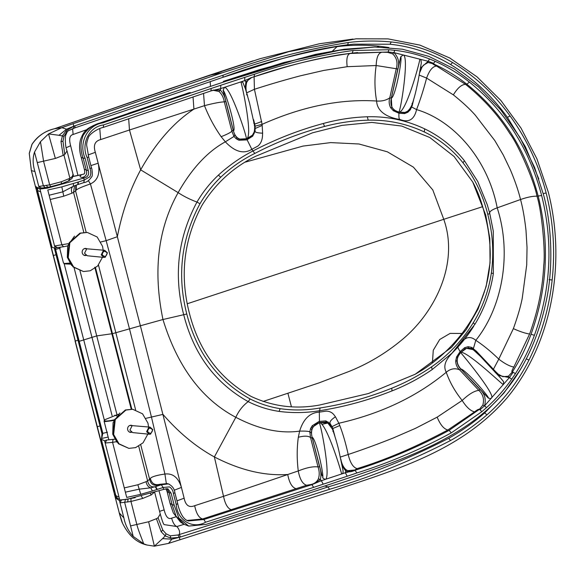 <?xml version="1.0" encoding="UTF-8"?>
<svg xmlns="http://www.w3.org/2000/svg" width="585" height="585" viewBox="0 0 585 585"><rect width="100%" height="100%" fill="white"/><g stroke="black" fill="none" stroke-linecap="round" stroke-linejoin="round"><path stroke-width="0.88" d="M105.344 256.508C107.984 253.744 107.538 251.996 103.998 251.272C101.366 254.036 101.812 255.784 105.344 256.508M105.198 257.268L103.976 257.407L101.205 254.884L103.443 250.439L104.671 250.3L107.443 252.822L105.198 257.268M103.976 257.407L87.297 255.769L84.525 253.246L86.77 248.8L104.671 250.3M84.606 255.206L84.233 255.345M71.619 265.429L67.326 257.356L67.684 245.81L74.5 236.128M86.851 248.771A3.576 3.239 95.6 0 0 82.178 251.638A3.576 3.239 95.6 0 0 85.578 255.55L86.192 255.433M84.949 248.464A3.576 3.239 -84.4 0 1 85.439 248.705M84.796 255.221A3.576 3.239 -84.4 0 1 84.269 255.367M103.172 250.153L102.55 246.314L97.154 236.991L87.319 232.442L79.969 233.144L69.249 242.658L67.633 257.605L73.037 266.935L83.472 271.542L90.222 270.782L97.651 265.985L102.47 257.261M87.319 232.442L80.569 233.203L69.849 242.716L68.233 257.671L73.637 266.994L83.472 271.542M393.954 52.621L394.729 50.303L388.908 49.732L388.155 52.014L393.954 52.621C398.48 57.352 399.752 62.829 397.778 69.052L396.272 68.737C397.954 62.734 396.747 57.769 392.637 53.842L393.954 52.621L403.211 54.968L400.732 56.789L391.328 98.134C389.822 105.578 392.338 110.236 398.882 112.101L404.871 112.452C407.145 112.4 409.449 110.009 411.796 105.293C415.599 94.265 416.951 86.002 417.983 81.724L421.317 63.026L420.973 59.86L419.774 59.165L428.198 61.293L420.608 68.05M413.61 99.823L412.242 105.541L410.363 109.644L407.884 112.225L404.528 113.607L398.941 113.219L393.383 110.77L390.685 107.801C389.054 104.62 388.747 101.293 389.764 97.827L391.285 98.134L391.87 107.289L394.144 110.097L398.846 112.145L404.425 112.671L407.584 111.267L410.173 108.459M419.321 75.143L426.619 78.083C423.672 89.278 420.322 99.786 416.564 109.592L411.73 107.048M348.426 53.542L382.246 52.211C378.502 52.599 376.477 57.037 376.177 65.52L396.272 68.737L389.764 97.827C386.246 100.32 381.866 101.38 376.623 101.022C374.561 89.52 374.415 77.688 376.177 65.52L347.19 66.697L323.717 70.441L300.456 75.801C284.624 79.977 269.275 84.474 254.416 89.293L262.102 124.349L255.148 126.148L255.104 130.835L254.563 130.126M245.875 81.907L251.623 77.549L244.654 80.65L246.68 82.383L245.875 81.907L245.181 88.123M211.017 90.894L220.677 88.584L220.421 90.156C223.411 93.585 225.203 97.373 225.795 101.534L224.289 101.827C223.499 97.373 221.708 93.922 218.914 91.472L220.421 90.156L213.335 90.105M254.058 132.268L252.449 135.201L246.592 138.755L239.265 139.12L236.786 137.519L234.899 135.084L233.978 136.459L225.349 141.819L221.145 136.685C214.446 127.164 208.896 116.824 204.479 105.666C213.115 103.391 219.719 102.112 224.289 101.827L231.887 131.237L233.978 136.459L236.164 138.755L238.951 140.232L246.79 139.895L252.735 136.144L255.104 130.835M234.899 135.084L233.393 130.93L225.795 101.534M254.716 132.195L255.001 131.033C254.958 132.298 257.495 133.007 262.628 133.161L262.102 124.349C302.072 106.521 340.243 98.748 376.623 101.022C377.201 114.441 393.135 118.492 399.95 119.501C408.754 122.916 414.297 119.611 416.564 109.592C453.273 120.422 487.693 158.572 497.206 207.843C491.722 209.818 489.235 211.668 489.74 213.401L487.261 204.728L477.748 181.474L464.395 160.685C453.331 146.901 440.081 136.29 424.637 128.854C406.297 120.218 387.19 116.196 367.3 116.781C352.47 117.271 337.816 119.501 323.337 123.486C299.176 129.98 275.784 139.106 253.159 150.879C240.706 157.263 229.13 165.336 218.432 175.098C210.073 182.951 202.915 191.946 196.97 202.066C177.92 237.7 173.496 275.264 183.712 314.759C193.781 354.261 215.287 383.226 248.215 401.639C258.022 406.56 268.318 409.814 279.111 411.401C292.771 413.185 306.35 412.937 319.863 410.67C344.521 406.802 368.565 400.22 392.001 390.904C406.078 385.369 419.482 378.254 432.198 369.544L452.073 353.091L474.844 324.404C484.373 308.807 490.544 291.827 493.352 273.466L493.272 231.046L489.762 213.481M246.76 92.81L254.416 89.293L254.109 76.737L251.66 77.534M426.626 78.061C429.361 70.39 432.673 66.39 436.571 66.061C433.383 64.533 432.256 63.772 433.192 63.772L428.337 62.566M382.246 52.211L387.621 52.35L392.637 53.842M83.962 182.578L83.933 182.586C86.646 182.396 89.234 180.436 91.743 176.692C92.781 176.443 92.101 168.392 91.494 167.895L88.686 156.941L86.719 145.665C86.47 143.903 87.004 141.27 88.32 137.775C88.774 134.769 96.81 128.758 103.304 127.391L210.914 90.938L211.207 88.459L220.801 85.264L220.677 88.584L224.443 87.34L223.09 90.251L233.437 130.908C235.462 138.126 239.762 140.751 246.351 138.784C247.228 137.409 230.607 87.004 224.443 87.34L244.654 80.65L244.808 77.359L254.526 74.222L254.109 76.737C286.394 65.586 319.103 57.71 352.243 53.103L388.155 52.014M247.718 96.496L247.17 94.404C245.788 90.843 245.62 86.843 246.68 82.383C250.212 76.277 252.069 78.024 251.623 77.549L254.109 76.737M212.94 90.244L218.914 91.472M210.914 90.938L213.211 90.148M193.906 109.117C173.716 122.404 155.968 142.652 140.656 169.847L129.475 130.002L204.479 105.666L203.558 93.395M246.592 138.755L251.842 149.343C243.594 154.323 234.768 151.815 225.349 141.819C207.529 151.595 191.792 168.538 178.14 192.633C183.756 196.333 190.03 199.478 196.97 202.066L199.99 203.734C205.766 193.847 212.669 185.021 220.699 177.262C231.017 167.507 242.373 159.573 254.775 153.453C277.224 141.76 300.485 132.751 324.558 126.433C338.942 122.638 353.494 120.554 368.221 120.174C387.767 119.706 406.473 123.64 424.322 131.969C439.32 139.098 452.22 149.38 463.013 162.805C474.713 177.95 482.969 195.156 487.788 214.446C492.855 233.649 494.032 253.195 491.334 273.1C488.585 291.008 482.574 307.542 473.294 322.701C462.179 340.616 448.271 355.336 431.554 366.861C418.962 375.519 405.697 382.627 391.767 388.199C368.47 397.551 344.587 404.133 320.119 407.964C306.767 410.356 293.429 410.59 280.113 408.659C269.663 407.006 259.667 403.767 250.109 398.955C217.847 380.952 196.736 352.631 186.783 313.999C176.897 275.345 181.299 238.592 199.99 203.734M254.775 153.453L251.842 149.343L257.948 146.023C260.632 143.727 262.139 140.48 262.468 136.298L262.628 133.161M433.865 63.436L428.198 61.293L429.507 58.953L435.218 61.337L433.192 63.772C445.105 69.103 456.322 75.918 466.845 84.211C502.164 112.605 525.952 149.95 538.207 196.238C549.776 242.753 547.392 288.756 531.041 334.24C526.091 347.644 519.853 360.236 512.328 371.994C511.385 371.95 511.89 370.305 513.857 367.066C509.674 366.298 504.658 363.651 498.793 359.124L493.411 369.259M398.882 112.101C401.047 109.088 409.303 56.175 403.211 54.968L419.774 59.165C420.564 59.026 406.919 110.572 399.284 112.203M429.507 58.953C418.246 54.566 406.655 51.677 394.729 50.303M81.717 174.586L73.074 176.392M61.82 186.878L77.966 182.11L77.79 184.575L73.651 186.096L62.792 191.851L49.125 195.229L50.222 199.5L63.772 196.194L61.82 186.878L47.78 189.993L49.125 195.229M77.966 182.11L78.375 181.979L78.2 184.451L77.79 184.575M76.284 185.065L76.262 190.059C77.776 188.677 82.5 186.637 90.426 183.939L88.386 180.663M90.902 165.592L98.17 163.208C100.291 173.584 97.71 180.494 90.426 183.939L106.17 240.669L100.891 241.956M75.831 185.226L75.575 190.907L76.262 190.059M74.573 185.701L73.542 192.385L75.575 190.907L86.163 232.333M98.156 163.164L95.333 152.327C93.132 145.307 94.902 141.058 100.635 139.588L99.786 128.663M60.189 248.106L55.612 249.407L55.18 248.267M108.159 437.061L101.607 438.465L102.002 433.412L102.836 433.361L55.612 249.407L54.793 249.517L54.303 248.179M104.349 420.184L64.167 263.725M131.83 409.186L95.567 267.893M94.785 267.221L131.23 409.149M79.904 270.438L116.905 414.443M166.301 483.371L164.911 474.04L151.413 416.871L129.468 328.733L106.17 240.669L117.358 236.72L98.17 163.208M98.477 265.049L135.61 409.822M84.415 177.913C88.057 176.867 89.337 174.381 88.247 170.469L85.125 158.308C78.28 143.171 87.428 124.993 102.799 122.894C153.285 105.432 204.18 88.467 227.06 80.905L298.95 58.822L337.201 50.464L374.824 47.027L402.422 49.206L428.79 56.357L454.143 68.854L478.398 86.777L500.84 109.98L520.08 137.658L534.631 167.544L543.567 194.922C551.063 221.722 554.214 266.226 545.834 302.811C537.564 340.558 522.793 371.424 501.506 395.409C459.7 443.152 387.124 464.878 330.576 484.066C307.695 491.634 256.742 508.358 205.891 524.416L188.736 526.083L178.893 518.083L174.22 505.323L171.098 493.162L167.866 488.76L164.348 489.221M37.557 190.571L40.672 191.88L39.941 189.035L47.305 188.151L84.35 177.935M211.207 88.459L103.567 124.919C89.198 126.667 80.635 143.698 87.18 157.738L89.995 168.692C91.084 171.478 91.033 174.162 89.856 176.743L84.255 180.092L83.757 178.132M388.908 49.732L353.113 50.493C319.702 55.144 286.84 63.048 254.526 74.222M498.274 375.424L509.403 377.574L513.162 372.287L515.407 373.654C523.048 361.698 529.381 348.923 534.39 335.337C550.953 289.253 553.373 242.665 541.651 195.551C529.242 148.67 505.147 110.85 469.367 82.083C458.706 73.681 447.32 66.763 435.218 61.337M202.096 205.145C183.829 239.236 179.588 275.235 189.364 313.15C199.061 351.088 219.682 378.861 251.221 396.476C273.005 406.612 295.842 409.449 319.732 405.003L368.433 393.529L415.16 374.261L451.554 347.358L466.377 329.472L478.106 308.968L486.15 286.46L490.062 262.767L489.835 238.673L485.755 215.119L472.753 182.037L454.055 156.458L429.748 137.475L401.676 126.053L371.811 122.419L341.933 125.38L312.485 132.824L255.85 156.188C233.59 166.996 215.675 183.317 202.096 205.145M102.799 122.894L100.788 122.901C93.286 124.576 87.414 128.758 83.165 135.442C80.313 142.82 80.313 150.396 83.15 158.177L85.125 158.308M81.242 157.431L84.335 169.233L86.287 170.081L83.15 158.177L81.242 157.431C79.267 151.01 79.048 144.992 80.591 139.391C82.258 134.821 84.225 131.684 86.485 129.965C87.209 128.334 97.037 123.559 99.384 123.201L190.242 92.496M54.793 249.517L58.624 264.544M40.672 191.88L55.151 248.274L51.999 247.214M58.624 264.552L102.002 433.412M54.573 246.014L57.279 247.572L55.151 248.274M39.941 189.035L42.544 188.173L41.762 188.063M54.566 246L68.533 243.616M84.481 177.891L82.324 177.46C79.64 177.167 79.399 176.253 81.6 174.71L72.701 176.582M255.367 128.407L262.219 125.424M472.753 182.037C477.594 190.849 481.543 201.489 484.607 213.942L485.755 215.119M224.589 81.081L283.937 62.478L344.207 49.235L315.564 54.368L259.564 69.652L223.316 81.373M242.782 82.236L240.881 81.9C241.78 83.304 253.056 135.486 246.753 138.652L248.033 138.206C251.762 135.815 254.826 135.815 254.665 126.024L249.554 103.114L245.444 88.935L242.782 82.236M246.351 138.784L246.753 138.652M352.265 53.103L357.698 52.577M83.787 182.593L84.255 180.092L78.375 181.979M83.801 232.355L73.542 192.385L71.999 193.16C70.931 189.825 71.363 187.529 73.308 186.264L73.491 183.507M436.571 66.061L465.492 84.313C483.693 98.982 498.464 115.377 509.798 133.504C518.368 144.605 534.624 182.491 536.95 196.202C541.476 209.189 545.681 250.98 543.706 265.553C542.719 287.725 538.017 310.547 529.608 334.028L513.857 367.066M473.426 348.499L475.802 340.316C483.364 345.311 491.02 351.57 498.771 359.11L513.381 328.631C517.718 316.543 520.679 306.372 522.266 298.109L526.719 264.859L527.034 247.543L526.01 230.614C524.65 218.278 522.822 207.916 520.533 199.522C518.493 191.046 515.122 181.182 510.427 169.928L503.275 155.003L494.808 140.568L475.305 115.208C470.055 109.205 462.742 102.426 453.368 94.872L426.619 78.083M128.671 118.675L129.468 130.002L100.664 139.581M78.858 341.428L96.671 335.914L112.532 333.655L140.385 325.779L117.358 236.72C122.104 212.201 129.87 189.913 140.656 169.847L178.14 192.633C157.95 228.647 152.89 270.943 162.966 319.52L140.385 325.779L181.416 487.422L174.191 490.23M223.09 90.251C225.335 91.026 236.83 129.577 233.437 130.908M400.732 56.789C402.604 57.856 395.365 97.322 391.328 98.134M474.881 350.971L471.444 348.594L468.366 347.987L465.038 348.733L460.585 352.579L457.58 357.179L456.995 360.93C457.251 364.199 458.53 366.89 460.834 369.011L459.598 369.822L478.859 390.4L480.073 389.581C484.687 393.625 486.201 399.021 484.621 405.771L480.014 409.763L481.843 411.679L486.479 407.65L484.621 405.771L482.83 405.105C484.438 399.328 483.115 394.429 478.859 390.4C474.303 390.846 468.746 394.202 462.172 400.469C454.984 391.504 449.682 382.1 446.26 372.265C450.501 368.689 454.947 367.877 459.598 369.822C457.097 367.512 455.795 364.557 455.686 360.967L456.585 356.916L460.132 351.556L464.629 347.68L468.088 346.693L471.378 347.307L476.256 351.088L475.832 351.943M342.335 466.333L345.764 470.962L346.093 469.748L345.333 472.76L355.146 470.245C351.197 472.051 348.068 472.292 345.764 470.962M319.542 466.64C321.011 470.516 321.297 474.808 320.39 479.524L318.372 478.837C319.593 475.159 319.476 471.196 318.035 466.947C313.216 466.267 306.628 467.598 298.27 470.947C296.829 459.313 296.851 448.088 298.321 437.273C304.12 435.73 308.185 435.81 310.525 437.507L318.035 466.947L319.542 466.64L312.039 437.222L311.337 432.798L311.776 429.595L313.114 426.736L319.461 422.575L326.086 421.997L328.412 423.174L331.205 426.465M330.276 424.995L330.13 423.628L325.845 420.886L319.081 421.434L312.251 425.726L310.577 428.571L309.816 431.825L310.525 437.507L312.288 438.231M330.13 423.628L330.13 423.628C329.326 421.953 331.103 419.672 335.454 416.783L333.969 414.802C331.936 412.33 329.282 411.109 326.02 411.138L319.322 412.14L319.461 422.575M298.321 437.266L299.637 431.13C304.99 430.984 308.383 431.211 309.816 431.825L311.337 432.798M332.134 426.582L338.847 423.255L339.79 425.529C343.088 434.194 345.881 443.847 348.185 454.494L340.338 457.06M503.297 384.557L503.67 381.822L500.716 378.195L480.731 356.645L473.17 349.625L466.537 348.331L460.629 352.594C455.993 358.159 456.073 363.621 460.87 368.981L488.373 398.122L490.8 398.656L503.312 384.506C504.745 386.897 469.002 352.367 460.921 352.265M491.1 398.4L484.621 405.771M515.407 373.654L511.714 379.146L509.403 377.574L503.634 384.14M502.808 376.689L508.328 376.265L512.328 371.994L513.162 372.287M482.83 405.105L479.298 409.412C478.881 408.908 477.316 409.727 474.589 411.884L447.81 430.004C415.891 446.998 385.647 459.876 357.084 468.636C353.113 467.459 350.144 462.742 348.185 454.494C363.014 449.551 378.1 444.022 393.434 437.916L415.599 428.286L437.171 417.149L462.172 400.469C466.362 407.116 470.501 410.919 474.589 411.884M541.651 195.551L536.95 196.202C532.818 196.063 527.348 197.167 520.533 199.522L497.206 207.843C512.489 255.126 501.542 308.419 475.802 340.316C469.638 335.161 463.795 337.274 458.274 346.656C453.265 352.667 440.651 361.567 446.26 372.265C416.739 396.674 380.937 413.675 338.847 423.255L335.454 416.783M346.159 469.828L347.702 470.654L354.759 470.018L356.908 472.958L347.219 476.234L345.333 472.76L325.121 479.444C331.183 478.727 321.509 426.706 319.249 422.692C312.763 425.046 310.372 429.887 312.083 437.214L322.108 475.978M346.181 469.974L347.709 470.654L346.093 469.748C343.563 467.576 341.83 464.139 340.894 459.437L340.887 459.459M312.675 484.387L320.39 479.524L321.355 480.695L311.893 484.643L203.865 519.509L188.333 520.95C181.394 519.173 178.169 506.244 177.73 503.751L174.915 492.804C174.447 488.775 172.261 485.806 168.37 483.912L169.131 484.146M318.372 478.837C316.968 481.799 314.503 483.7 310.986 484.519L311.893 484.643L313.626 487.363L347.219 476.234M312.083 437.214C316.149 438.487 324.441 477.031 322.598 477.813L325.121 479.444L321.355 480.695L323.234 484.204M310.986 484.519L306.642 485.265C302.628 484.058 299.834 479.283 298.27 470.947L223.528 496.329L214.373 456.943C240.069 470.208 264.515 476.051 287.71 474.486M354.759 470.018L357.084 468.636M250.109 398.955L248.215 401.639C242.936 405.537 238.812 410.758 235.828 417.31C258.738 429.258 280.01 433.873 299.637 431.13C303.359 418.962 309.918 412.637 319.322 412.14L320.119 407.964M486.479 407.65C495.883 399.211 504.299 389.712 511.714 379.146M152.422 490.939L156.904 489.535L155.222 486.735L150.733 487.817L139.135 489.177L125.365 492.175L126.711 497.418L140.751 494.31L152.422 490.939L150.733 487.817C148.283 487.1 146.733 485.053 146.082 481.682L147.61 480.87C148.612 485.491 151.149 487.444 155.222 486.735L155.632 486.61L157.314 489.404L156.904 489.535M140.751 494.31L137.863 484.76L124.269 487.905L125.365 492.175M181.401 487.378C178.345 477.557 172.846 473.111 164.911 474.04C156.605 475.269 151.742 476.731 150.308 478.442C151.734 483.539 154.828 485.506 159.595 484.336L167.054 483.59M150.308 478.442L149.621 479.283C150.776 484.19 153.658 486.091 158.25 485.002L159.595 484.336L161.306 484.768L168.37 483.905M140.751 444.892L149.621 479.283L147.61 480.87L138.718 446.238M157.314 489.404L163.12 487.502L161.306 484.768L155.632 486.61L158.25 485.002M187.185 520.445L202.556 518.983C198.922 517.915 196.297 513.484 194.666 505.703L194.637 505.711C189.094 507.926 185.599 505.425 184.136 498.208L181.416 487.422M101.688 438.348L102.843 433.353L107.457 432.198M164.275 489.243L127.186 499.261L119.786 499.992L119.055 497.148L115.888 495.641M163.683 489.44L163.178 487.48L169.489 486.888C171.705 488.343 173.014 490.581 173.416 493.594L176.231 504.548C177.35 520.379 192.633 529.527 205.576 522.237L313.626 487.363M356.908 472.958C389.442 462.676 420.907 449.317 451.291 432.863L481.843 411.679M174.22 505.323L172.078 504.533L176.07 516.204L184.224 524.365L188.728 526.098M167.135 491.707L170.089 503.473L172.078 504.533L169.116 492.665L167.127 491.656M101.607 438.465L101.315 439.306L104.569 440.746L119.055 497.148M104.569 440.746L106.697 440.044L105.154 443.013L112.583 442.37L124.269 487.905M106.697 440.044L114.77 439.181M328.097 422.955L321.984 424.315M319.644 422.56C327.329 424.776 342.364 475.035 341.552 474.011L342.415 473.579C342.993 473.477 343.183 472.351 342.993 470.186L339.176 452.161C337.75 445.631 335.541 437.997 332.551 429.244L327.622 422.801L319.249 422.692M480.014 409.763L479.298 409.412L449.104 430.348C418.97 446.669 387.65 459.971 355.146 470.245M306.642 485.265L202.556 518.983L203.865 519.509L205.576 522.237M194.666 505.703L223.528 496.329C225.166 504.277 227.865 508.782 231.631 509.827M146.031 418.312L162.974 414.385C178.674 432.534 195.807 446.721 214.373 456.943L235.828 417.31C201.759 399.277 177.467 366.678 162.966 319.52L186.783 313.999M460.87 368.981C465.229 369.427 489.762 397.325 488.373 398.122M475.802 351.987C478.808 353.947 503.897 381.259 503.18 381.266M491.32 398.144C496.599 396.169 464.753 357.201 460.629 352.594M122.455 523.107L119.289 512.965L123.866 517.849L120.02 502.873L121.578 499.882L119.435 500.592L120.02 502.873L130.96 501.469L136.927 524.818C138.126 529.827 141.782 538.595 143.691 543.809L146.857 545.001L154.374 546.185L168.553 543.392L330.115 491.795C392.857 470.494 459.905 452.432 506.932 398.019C552.415 343.351 566.112 262.182 548.342 192.268L536.935 158.871L521.03 128.13L500.928 100.525L477.053 76.876L449.785 58.01L419.92 45.118L388.067 38.888L356.082 38.815L288.756 51.685L222.512 72.686L73.14 123.691L73.783 126.184L66.566 129.197L58.99 135.289L48.526 133.928L61.813 127.676L54.39 128.766C45.272 130.821 37.82 135.998 32.036 144.305L29.279 153.46L31.393 170.652L34.932 171.471C32.709 164.524 32.57 158.06 34.515 152.078L40.453 141.702L48.526 133.928L55.348 158.455L63.143 155.398L61.001 141.541L62.471 135.705L66.229 130.682L73.783 126.184L73.52 128.342L222.841 77.337C263.667 62.361 305.26 51.509 347.629 44.782L353.764 44.153L390.034 44.233C411.533 46.5 431.715 53.272 450.589 64.547C472.724 77.988 491.671 95.596 507.414 117.366L525.367 146.733L538.822 178.951M34.932 171.471L38.778 186.447L41.498 188.019L39.363 188.721L38.778 186.447L49.666 184.853L43.641 161.511L40.453 141.702M114.784 491.4L113.753 491.59L115.618 498.047L116.225 497.901L115.23 493.228M36.687 187.522L37.44 190.198M37.637 190.951L36.621 191.2L35.627 186.513L39.363 188.721M77.995 340.229L102.214 434.589M116.788 497.755L116.225 497.901M122.828 499.817L135.223 497.703M115.618 498.047L119.435 500.592M86.843 129.643L73.125 134.477C69.63 135.267 68.803 139.011 70.646 145.716L77.951 175.427M543.129 193.584L546.149 192.992C553.293 221.444 555.297 250.446 552.16 279.981C549.147 308.258 541.417 334.956 528.964 360.075C518.244 381.369 504.233 399.621 486.954 414.845C475.576 424.717 463.444 433.273 450.552 440.505C411.511 460.739 371.161 477.009 329.501 489.309L179.354 537.352L177.928 534.982L170.257 535.823L166.045 533.776L162.784 530.039L158.052 517.754L160.246 513.996C162.067 520.438 163.354 523.97 164.1 524.606L176.889 526.544L184.099 524.306M175.654 516.906L171.639 518.149C168.319 519.619 165.826 516.862 164.144 509.871L159.061 490.947M36.892 191.134L75.341 341.04L77.98 340.236L54.42 248.435M352.996 39.071L319.337 43.773L259.945 58.734L170.359 88.518L54.427 128.758M546.149 192.992C538.705 164.634 526.668 138.959 510.047 115.954C494.12 93.944 474.961 76.138 452.571 62.544C433.448 51.122 412.995 44.263 391.211 41.959C376.945 40.57 362.663 40.753 348.367 42.515C305.86 49.25 264.127 60.131 223.163 75.158L73.783 126.184M177.928 534.982L179.193 534.588C237.261 516.54 301.443 495.656 328.01 486.947C367.636 475.422 407.855 459.21 448.666 438.311C461.755 430.911 473.77 422.45 484.702 412.915L503.919 393.076L520.116 369.917M123.866 517.849C125.248 524.957 128.364 531.151 133.204 536.438L143.691 543.809M34.515 152.078L43.407 185.971L45.33 187.609L40.965 188.121M133.204 536.438L124.678 502.5L125.424 499.561M58.997 135.289L63.977 136.268L62.968 141.27L64.767 154.455L67.026 150.923C65.608 147.522 65.089 142.499 65.476 135.859C67.034 131.998 67.955 130.316 68.24 130.821L66.61 132.151L63.977 136.268M179.354 537.352L171.836 539.187L162.557 538.624L165.226 535.918L170.835 538.09L179.354 537.352L179.99 539.845M162.557 538.624L154.374 546.185L148.634 521.761L156.422 518.705L161.189 531.765L165.226 535.918L166.038 533.776M75.048 125.738L74.836 127.881L68.189 130.857M171.639 518.149C172.919 522.888 174.666 525.681 176.889 526.544C179.398 529.52 180.165 532.204 179.193 534.588L180.633 536.957M71.823 178.579L71.948 178.44C73.264 175.902 73.622 174.52 73.023 174.286L72.394 176.399L69.922 178.308L63.933 154.974L64.767 154.455M156.422 518.705L158.052 517.754M153.913 492.57L151.222 494.947L142.769 498.42L130.96 501.469L130.974 498.654M63.933 154.974L63.143 155.398M388.864 47.531L379.511 46.193C365.369 44.752 351.205 44.906 337.018 46.654L324.668 48.358M349.662 471.057L347.49 471.81M35.758 187.785L31.393 170.652M114.77 495.502L119.289 512.965M245.488 162.074L303.001 146.089L330.715 142.601L358.956 143.99L387.358 151.815L413.39 167.127L432.805 189.949L443.766 219.309L187.237 303.761M263.06 401.478L318.803 382.97L348.792 371.541C367.994 363.863 385.639 353.355 401.734 340.009C434.969 312.712 459.349 263.491 443.766 219.309L482.647 206.673M66.566 129.197L61.813 127.676L73.14 123.691M114.024 491.546L36.621 191.2M75.085 341.092L113.753 491.59M432.41 362.992L433.266 350.283L439.715 339.497L450.128 333.384L461.974 333.472M168.553 543.392L171.836 539.187M149.402 428.103C146.769 430.867 147.215 432.615 150.747 433.339C153.387 430.575 152.934 428.827 149.402 428.103M148.846 427.269L150.074 427.13L152.846 429.653L150.601 434.099L149.38 434.238L146.608 431.715L148.846 427.269M149.38 434.238L132.7 432.6L129.928 430.077L132.173 425.631L150.074 427.13M130.009 432.037L129.636 432.176M117.022 442.26L112.729 434.187L113.088 422.641L119.903 412.959M132.254 425.602A3.576 3.239 95.6 0 0 130.616 425.266L129.27 425.712A3.576 3.239 95.6 0 0 131.596 432.264M130.199 432.052A3.576 3.239 -84.4 0 1 129.673 432.198M130.353 425.295A3.576 3.239 -84.4 0 1 130.843 425.536M148.575 426.984L147.954 423.145L142.557 413.822L132.722 409.273L125.373 409.975L114.653 419.489L113.037 434.443L118.441 443.766L128.875 448.373L135.625 447.613L143.054 442.816L147.873 434.092M132.722 409.273L125.972 410.034L115.252 419.547L113.636 434.501L119.04 443.825L128.875 448.373M412.016 103.384L412.586 103.611M410.363 109.651L409.895 108.883M407.884 112.225L407.584 111.267M404.528 113.607L404.425 112.671M399.95 119.501C399.072 119.289 398.736 117.197 398.941 113.219L399.175 112.225M393.383 110.77L394.144 110.097M390.685 107.801L391.87 107.289M246.468 94.741L247.038 94.346M221.145 136.685C226.768 134.477 230.351 132.656 231.887 131.237L233.13 129.921M236.164 138.755L236.786 137.519M237.495 139.603L237.963 138.433M238.951 140.232L239.265 139.12M252.735 136.144L252.449 135.201M254.161 133.716L253.853 132.788M255.097 126.418L254.329 125.673M253.714 123.113L254.555 123.493L255.148 126.148M254.533 123.742C253.29 124.576 255.689 123.83 261.722 121.497M391.285 98.134L397.778 69.052M244.808 77.359L220.801 85.264M427.796 62.624L428.198 61.293M81.6 174.71L83.991 174.001M84.108 173.935L83.926 174.059C84.818 173.767 84.957 172.158 84.342 169.24M95.333 152.327L88.167 154.915M82.324 177.46C86.097 176.414 87.414 173.957 86.287 170.081L88.247 170.469M37.703 188.099L37.572 190.747L52.007 247.258M50.222 199.5L61.915 245.035L63.582 246.731L56.745 247.674M71.999 193.16L63.772 196.194M224.581 81.081L227.06 80.905M37.367 189.028L37.652 188.077M469.367 82.083L466.845 84.211M353.113 50.493L352.243 53.103L339.965 54.719C319.117 58.207 298.504 63.078 278.116 69.33L254.212 76.715M103.567 124.919L103.304 127.391M87.18 157.738L88.532 156.853M89.995 168.692L91.348 167.8M84.196 180.107L83.962 182.571M453.368 94.872C457.463 88.094 461.506 84.576 465.492 84.313M347.19 66.697C346.123 58.127 347.417 53.644 351.08 53.242M193.92 109.117L193.028 96.913M112.101 415.716L74.134 267.893M220.699 177.262L218.432 175.098M324.558 126.433L323.337 123.486M368.221 120.174L367.3 116.781M424.322 131.969L424.637 128.854M463.013 162.805L464.395 160.685M487.788 214.446L489.74 213.401L487.276 204.772M99.384 123.201L129.731 112.993M471.444 348.594L471.378 347.307M468.366 347.987L468.088 346.693M465.038 348.733L464.629 347.68M460.819 352.309L460.132 351.556C458.077 348.302 457.455 346.671 458.274 346.656M457.58 357.179L456.585 356.916M456.995 360.93L455.686 360.967M340.88 459.415L340.784 459.006M311.776 429.595L310.577 428.571M312.339 428.11L311.308 427.094M313.114 426.736L312.251 425.726M326.086 421.997L325.845 420.886M328.412 423.174L328.17 421.968M334.788 435.818L332.58 427.73L330.247 423.745M332.178 428.893L332.58 427.73M332.872 431.423L333.34 430.348M339.79 425.529L332.836 428.52M480.073 389.581L460.834 369.011M509.403 377.574L508.328 376.265M176.984 500.848L184.136 498.208M171.098 493.162L169.116 492.665L166.82 488.65M101.315 439.306L116.093 496.504L117.658 498.457L119.567 499.144M116.517 441.682L112.583 442.37L113.066 439.459M137.863 484.76L146.082 481.682M495.122 372.389L495.546 371.548L498.252 374.188L502.946 376.725M531.041 334.24L534.39 335.337M449.104 430.348L451.291 432.863M177.577 503.663L176.231 504.548M174.769 492.709L173.416 493.594M161.365 484.746L163.12 487.502M529.608 334.028C525.396 333.399 519.985 331.6 513.381 328.631M447.81 430.004C443.781 428.951 440.234 424.666 437.171 417.149M296.142 488.724C292.098 487.539 289.297 482.793 287.732 474.479M279.111 411.401L280.113 408.659M392.001 390.904L391.767 388.199M432.198 369.544L431.554 366.861M474.844 324.404L473.294 322.701M493.352 273.466L491.334 273.1M97.088 426.779L100.064 425.902M73.125 134.477L72.591 128.693M210.212 81.564L210.403 85.644M159.573 511.356L164.144 509.871M66.229 147.72L70.646 145.716M53.133 255.601L56.109 254.702M208.669 75.502L222.512 72.686M37.381 162.586L55.348 158.455M130.66 525.878L148.634 521.761M46.383 185.496L47.802 187.251L50.763 186.666L49.666 184.853L61.454 181.723L69.922 178.308L68.46 180.94M329.501 489.309L328.01 486.947L324.821 485.967M128.078 499.188L127.669 502.076M141.256 495.992L142.769 498.42M150.44 493.623L151.222 494.947M47.802 187.251L45.067 187.683M61.454 181.723L61.257 183.88L50.763 186.666M68.942 180.787L71.948 178.432L72.394 176.399M337.018 46.654L332.536 51.027M377.047 47.027L379.511 46.193M287.93 393.354L291.418 406.75M54.186 128.839L208.845 75.436L253.086 60.847M31.378 170.593L29.25 153.336L31.934 144.415C37.052 136.48 44.497 131.281 54.273 128.81L54.39 128.766M114.353 493.967L119.303 513.03M61.001 141.541L62.968 141.27M66.229 130.682L66.61 132.151M161.189 531.765L162.784 530.039M170.835 538.09L170.257 535.823M223.163 75.158L222.914 77.322L74.836 127.881M353.764 44.153L347.636 44.782L348.367 42.515M390.034 44.233L391.211 41.959M450.589 64.547L452.571 62.544M507.414 117.366L510.047 115.954M448.666 438.311L450.552 440.505M484.702 412.915L486.954 414.845M526.156 358.861L528.964 360.075M549.081 279.659L552.16 279.981M70.098 263.499A11.444 1.806 165.6 0 1 65.03 263.908A11.444 1.806 165.6 0 1 64.767 263.879L70.566 264.157M69.812 263.075L64.591 263.491L63.472 263.016L59.465 247.411M116.832 415.847L114.733 415.255M118.36 414.238L104.788 419.745A11.444 1.806 -14.4 0 0 105.359 420.981A11.444 1.806 -14.4 0 0 114.236 419.803M108.898 439.942L104.064 421.12L105.19 421.595L113.914 420.483M83.787 255.126L86.039 255.345M84.43 248.603L86.682 248.83M253.612 119.684L254.555 123.493M409.866 110.338L410.465 109.49M212.75 90.287L213.247 90.185M84.218 173.869L83.238 174.235M344.134 49.242L374.824 47.027M427.876 62.617L423.591 65.081L422.063 67.07L419.862 72.291M78.2 184.443L83.896 182.593M67.648 245.912L63.407 246.79M128.269 113.3L188.918 92.803M472.38 347.812L473.038 348.229M166.557 483.444L168.319 483.897M170.089 503.473L173.335 512.95L180.546 522.112L184.224 524.365M484.607 213.956C488.299 227.251 490.179 240.815 490.237 254.672C490.179 265.765 488.672 276.668 485.718 287.396C482.098 299.995 476.753 311.717 469.675 322.562C458.764 339.812 442.121 357.274 422.648 369.837L415.16 374.261M495.546 371.548L476.256 351.088M452.147 353.011C460.315 345.018 467.503 336.09 473.726 326.225L473.258 326.964M489.74 213.408L493.272 231.046M452.073 353.091L453.397 351.775M167.142 491.714L165.928 488.767M491.473 398.005L490.8 398.656M122.389 522.946C128.422 535.275 136.576 542.631 146.85 545.008M73.03 174.286L67.026 150.923M160.246 513.996L154.689 492.329M61.264 183.88L69.037 180.728M31.29 170.345L36.058 189.028M119.252 512.943C118.799 511.546 121.76 522.178 122.397 522.968M73.586 128.327L68.226 130.828M347.636 44.782C324.514 47.816 301.677 52.745 279.118 59.575L222.914 77.322M64.767 263.879L63.472 263.016M104.788 419.745L104.064 421.12M129.833 425.441L132.078 425.661M131.442 432.176L129.19 431.957"/></g></svg>
